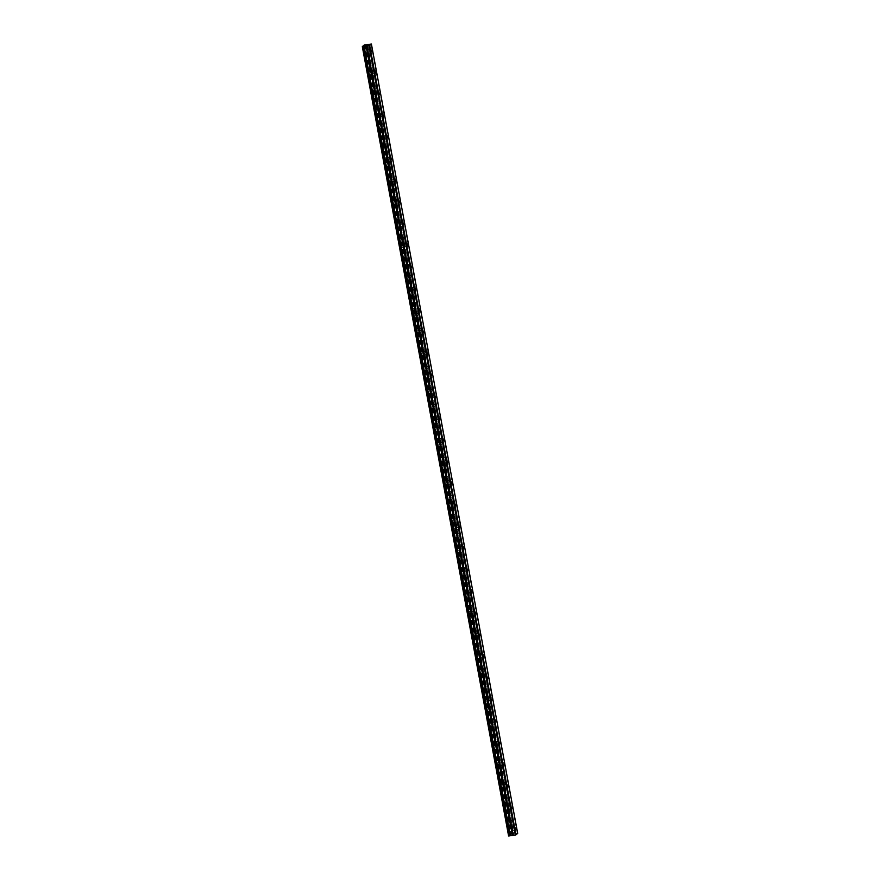 <?xml version="1.0" encoding="UTF-8"?>
<svg xmlns="http://www.w3.org/2000/svg" width="880" height="880" viewBox="0 0 880 880"><rect width="100%" height="100%" fill="white"/><g stroke="black" fill="none" stroke-linecap="round" stroke-linejoin="round"><path stroke-width="0.66" stroke-dasharray="4.4 3.3" d="M367.664 50.556L367.598 52.019L367.664 50.556M511.962 829.103L511.885 830.566L511.962 829.103M507.947 807.477L507.881 808.929L507.947 807.477M503.943 785.851L503.877 787.303L503.943 785.851M499.939 764.225L499.862 765.677L499.939 764.225M495.924 742.599L495.858 744.051L495.924 742.599M491.92 720.973L491.854 722.425L491.92 720.973M487.916 699.347L487.839 700.799L487.916 699.347M483.901 677.721L483.835 679.173L483.901 677.721M479.897 656.095L479.82 657.547L479.897 656.095M475.882 634.469L475.816 635.921L475.882 634.469M471.878 612.843L471.812 614.295L471.878 612.843M467.874 591.217L467.797 592.669L467.874 591.217M463.859 569.591L463.793 571.043L463.859 569.591M459.855 547.965L459.789 549.417L459.855 547.965M455.851 526.339L455.774 527.791L455.851 526.339M451.836 504.713L451.77 506.165L451.836 504.713M447.832 483.087L447.755 484.539L447.832 483.087M443.817 461.461L443.751 462.913L443.817 461.461M439.813 439.835L439.747 441.287L439.813 439.835M435.809 418.209L435.732 419.661L435.809 418.209M431.794 396.583L431.728 398.035L431.794 396.583M427.79 374.957L427.713 376.409L427.79 374.957M423.775 353.331L423.709 354.783L423.775 353.331M419.771 331.705L419.705 333.157L419.771 331.705M415.767 310.079L415.69 311.531L415.767 310.079M411.752 288.453L411.686 289.905L411.752 288.453M407.748 266.827L407.682 268.279L407.748 266.827M403.744 245.201L403.667 246.653L403.744 245.201M399.729 223.575L399.663 225.027L399.729 223.575M395.725 201.949L395.648 203.401L395.725 201.949M391.71 180.323L391.644 181.775L391.71 180.323M387.706 158.697L387.64 160.149L387.706 158.697M383.702 137.071L383.625 138.523L383.702 137.071M379.687 115.445L379.621 116.897L379.687 115.445M375.683 93.808L375.617 95.271L375.683 93.808M371.679 72.182L371.602 73.645L371.679 72.182M365.123 44.88L511.423 834.24L512.039 834.229L513.623 834.141L367.323 44.781M363.803 51.612L363.913 49.346L364.606 50.919L364.496 53.185L363.803 51.612M367.015 51.128L367.125 48.862L367.807 50.435L367.697 52.701L367.015 51.128M508.101 830.148L508.211 827.882L508.893 829.466L508.783 831.732L508.101 830.148M511.302 829.664L511.412 827.398L512.105 828.982L511.995 831.248L511.302 829.664M504.097 808.522L504.196 806.256L504.889 807.84L504.779 810.106L504.097 808.522M507.298 808.038L507.408 805.772L508.09 807.356L507.98 809.622L507.298 808.038M500.082 786.896L500.192 784.63L500.885 786.214L500.775 788.48L500.082 786.896M503.294 786.412L503.393 784.146L504.086 785.73L503.976 787.996L503.294 786.412M496.078 765.27L496.188 763.004L496.87 764.588L496.76 766.854L496.078 765.27M499.279 764.786L499.389 762.52L499.972 766.37L499.279 764.786M492.063 743.644L492.173 741.378L492.756 745.228L492.063 743.644M495.275 743.16L495.385 740.894L496.067 742.478L495.957 744.744L495.275 743.16M488.059 722.018L488.169 719.752L488.752 723.602L488.059 722.018M491.26 721.534L491.37 719.268L492.063 720.852L491.953 723.118L491.26 721.534M484.055 700.392L484.165 698.126L484.847 699.71L484.737 701.976L484.055 700.392M487.256 699.908L487.366 697.642L487.949 701.492L487.256 699.908M480.04 678.766L480.15 676.5L480.843 678.084L480.733 680.35L480.04 678.766M483.252 678.282L483.362 676.016L484.044 677.6L483.934 679.866L483.252 678.282M476.036 657.14L476.146 654.874L476.718 658.724L476.036 657.14M479.237 656.656L479.347 654.39L480.04 655.974L479.93 658.24L479.237 656.656M472.021 635.514L472.131 633.248L472.824 634.832L472.714 637.098L472.021 635.514M475.233 635.03L475.343 632.764L475.915 636.614L475.233 635.03M468.017 613.888L468.127 611.622L468.82 613.206L468.71 615.472L468.017 613.888M471.229 613.404L471.328 611.138L472.021 612.722L471.911 614.988L471.229 613.404M464.013 592.262L464.123 589.996L464.695 593.846L464.013 592.262M467.214 591.778L467.324 589.512L468.017 591.096L467.907 593.362L467.214 591.778M459.998 570.636L460.108 568.37L460.801 569.954L460.691 572.22L459.998 570.636M463.21 570.152L463.32 567.886L464.002 569.47L463.892 571.736L463.21 570.152M455.994 549.01L456.104 546.744L456.687 550.594L455.994 549.01M459.195 548.526L459.305 546.26L459.998 547.844L459.888 550.11L459.195 548.526M451.99 527.384L452.089 525.118L452.782 526.702L452.672 528.968L451.99 527.384M455.191 526.9L455.301 524.634L455.884 528.484L455.191 526.9M447.975 505.758L448.085 503.492L448.668 507.342L447.975 505.758M451.187 505.274L451.297 503.008L451.979 504.592L451.869 506.858L451.187 505.274M443.971 484.132L444.081 481.866L444.763 483.45L444.653 485.716L443.971 484.132M447.172 483.648L447.282 481.382L447.975 482.966L447.865 485.232L447.172 483.648M439.956 462.506L440.066 460.24L440.759 461.824L440.649 464.09L439.956 462.506M443.168 462.022L443.278 459.756L443.96 461.34L443.85 463.606L443.168 462.022M435.952 440.88L436.062 438.614L436.755 440.198L436.645 442.453L435.952 440.88M439.153 440.396L439.263 438.13L439.956 439.714L439.846 441.98L439.153 440.396M431.948 419.254L432.058 416.988L432.74 418.572L432.63 420.827L431.948 419.254M435.149 418.77L435.259 416.504L435.842 420.354L435.149 418.77M427.933 397.628L428.043 395.362L428.736 396.946L428.626 399.201L427.933 397.628M431.145 397.144L431.255 394.878L431.937 396.462L431.827 398.728L431.145 397.144M423.929 376.002L424.039 373.736L424.721 375.309L424.611 377.575L423.929 376.002M427.13 375.518L427.24 373.252L427.933 374.836L427.823 377.102L427.13 375.518M419.925 354.376L420.024 352.11L420.717 353.683L420.607 355.949L419.925 354.376M423.126 353.892L423.236 351.626L423.819 355.476L423.126 353.892M415.91 332.75L416.02 330.484L416.713 332.057L416.603 334.323L415.91 332.75M419.122 332.266L419.221 330L419.914 331.584L419.804 333.839L419.122 332.266M411.906 311.124L412.016 308.858L412.698 310.431L412.588 312.697L411.906 311.124M415.107 310.64L415.217 308.374L415.91 309.958L415.8 312.213L415.107 310.64M407.891 289.498L408.001 287.232L408.694 288.805L408.584 291.071L407.891 289.498M411.103 289.014L411.213 286.748L411.895 288.332L411.785 290.587L411.103 289.014M403.887 267.872L403.997 265.606L404.58 269.445L403.887 267.872M407.088 267.388L407.198 265.122L407.891 266.695L407.781 268.961L407.088 267.388M399.883 246.246L399.993 243.98L400.675 245.553L400.565 247.819L399.883 246.246M403.084 245.762L403.194 243.496L403.777 247.335L403.084 245.762M395.868 224.62L395.978 222.354L396.671 223.927L396.561 226.193L395.868 224.62M399.08 224.136L399.19 221.87L399.872 223.443L399.762 225.709L399.08 224.136M391.864 202.994L391.974 200.728L392.656 202.301L392.546 204.567L391.864 202.994M395.065 202.51L395.175 200.244L395.868 201.817L395.758 204.083L395.065 202.51M387.86 181.368L387.959 179.102L388.652 180.675L388.542 182.941L387.86 181.368M391.061 180.884L391.171 178.618L391.853 180.191L391.743 182.457L391.061 180.884M383.845 159.742L383.955 157.476L384.648 159.049L384.538 161.315L383.845 159.742M387.057 159.258L387.156 156.992L387.849 158.565L387.739 160.831L387.057 159.258M379.841 138.116L379.951 135.85L380.523 139.689L379.841 138.116M383.042 137.632L383.152 135.366L383.845 136.939L383.735 139.205L383.042 137.632M375.826 116.49L375.936 114.224L376.629 115.797L376.519 118.063L375.826 116.49M379.038 116.006L379.148 113.74L379.72 117.579L379.038 116.006M371.822 94.864L371.932 92.598L372.515 96.437L371.822 94.864M375.023 94.38L375.133 92.114L375.826 93.687L375.716 95.953L375.023 94.38M367.818 73.238L367.928 70.972L368.61 72.545L368.5 74.811L367.818 73.238M371.019 72.754L371.129 70.488L371.712 74.327L371.019 72.754M513.623 834.141L517.693 833.371M508.596 835.989L511.423 834.24M370.964 44L517.264 833.36M363.836 45.32L510.136 834.669M510.356 834.482L364.078 45.232M362.593 46.508L508.871 835.758M362.351 46.596L508.651 835.945M368.885 44.319L515.185 833.668M365.783 44.858L512.083 834.218M364.496 44.979L510.785 834.328M510.4 834.438L364.1 45.078M367.73 44.704L514.03 834.064M371.36 48.917L367.224 49.544M515.658 827.464L511.522 828.091M511.654 805.838L507.507 806.465M507.639 784.212L503.503 784.839M503.635 762.586L499.488 763.213M499.62 740.96L495.484 741.587M495.616 719.334L491.48 719.961M491.612 697.708L487.465 698.335M487.597 676.082L483.461 676.709M483.593 654.456L479.457 655.083M479.589 632.83L475.442 633.457M475.574 611.204L471.438 611.831M471.57 589.578L467.423 590.205M467.555 567.952L463.419 568.579M463.551 546.326L459.415 546.953M459.547 524.7L455.4 525.327M455.532 503.074L451.396 503.701M451.528 481.448L447.392 482.075M447.524 459.822L443.377 460.449M443.509 438.196L439.373 438.823M439.505 416.57L435.358 417.197M435.49 394.944L431.354 395.56M431.486 373.318L427.35 373.934M427.482 351.692L423.335 352.308M423.467 330.066L419.331 330.682M419.463 308.44L415.316 309.056M415.459 286.814L411.312 287.43M411.444 265.188L407.308 265.804M407.44 243.562L403.293 244.178M403.425 221.936L399.289 222.552M399.421 200.31L395.285 200.926M395.417 178.684L391.27 179.3M391.402 157.058L387.266 157.674M387.398 135.432L383.251 136.048M383.383 113.806L379.247 114.422M379.379 92.18L375.243 92.796M375.375 70.543L371.228 71.17M367.125 48.862L363.913 49.346M511.412 827.398L508.211 827.882M507.408 805.772L504.196 806.256M503.393 784.146L500.192 784.63M499.389 762.52L496.188 763.004M495.385 740.894L492.173 741.378M491.37 719.268L488.169 719.752M487.366 697.642L484.165 698.126M483.362 676.016L480.15 676.5M479.347 654.39L476.146 654.874M475.343 632.764L472.131 633.248M471.328 611.138L468.127 611.622M467.324 589.512L464.123 589.996M463.32 567.886L460.108 568.37M459.305 546.26L456.104 546.744M455.301 524.634L452.089 525.118M451.297 503.008L448.085 503.492M447.282 481.382L444.081 481.866M443.278 459.756L440.066 460.24M439.263 438.13L436.062 438.614M435.259 416.504L432.058 416.988M431.255 394.878L428.043 395.362M427.24 373.252L424.039 373.736M423.236 351.626L420.024 352.11M419.221 330L416.02 330.484M415.217 308.374L412.016 308.858M411.213 286.748L408.001 287.232M407.198 265.122L403.997 265.606M403.194 243.496L399.993 243.98M399.19 221.87L395.978 222.354M395.175 200.244L391.974 200.728M391.171 178.618L387.959 179.102M387.156 156.992L383.955 157.476M383.152 135.366L379.951 135.85M379.148 113.74L375.936 114.224M375.133 92.114L371.932 92.598M371.129 70.488L367.928 70.972M371.734 51.392L367.598 52.019M516.032 829.939L511.885 830.566M512.017 808.313L507.881 808.929M508.013 786.687L503.877 787.303M504.009 765.061L499.862 765.677M499.994 743.435L495.858 744.051M495.99 721.809L491.854 722.425M491.986 700.183L487.839 700.799M487.971 678.557L483.835 679.173M483.967 656.931L479.82 657.547M479.952 635.305L475.816 635.921M475.948 613.679L471.812 614.295M471.944 592.053L467.797 592.669M467.929 570.427L463.793 571.043M463.925 548.801L459.789 549.417M459.921 527.175L455.774 527.791M455.906 505.549L451.77 506.165M451.902 483.912L447.755 484.539M447.887 462.286L443.751 462.913M443.883 440.66L439.747 441.287M439.879 419.034L435.732 419.661M435.864 397.408L431.728 398.035M431.86 375.782L427.713 376.409M427.845 354.156L423.709 354.783M423.841 332.53L419.705 333.157M419.837 310.904L415.69 311.531M415.822 289.278L411.686 289.905M411.818 267.652L407.682 268.279M407.814 246.026L403.667 246.653M403.799 224.4L399.663 225.027M399.795 202.774L395.648 203.401M395.78 181.148L391.644 181.775M391.776 159.522L387.64 160.149M387.772 137.896L383.625 138.523M383.757 116.27L379.621 116.897M379.753 94.644L375.617 95.271M375.749 73.018L371.602 73.645M364.155 45.155L510.455 834.515M362.681 46.431L508.981 835.791M367.697 52.701L364.496 53.185M511.995 831.248L508.783 831.732M507.98 809.622L504.779 810.106M503.976 787.996L500.775 788.48M499.972 766.37L496.76 766.854M495.957 744.744L492.756 745.228M491.953 723.118L488.752 723.602M487.949 701.492L484.737 701.976M483.934 679.866L480.733 680.35M479.93 658.24L476.718 658.724M475.915 636.614L472.714 637.098M471.911 614.988L468.71 615.472M467.907 593.362L464.695 593.846M463.892 571.736L460.691 572.22M459.888 550.11L456.687 550.594M455.884 528.484L452.672 528.968M451.869 506.858L448.668 507.342M447.865 485.232L444.653 485.716M443.85 463.606L440.649 464.09M439.846 441.98L436.645 442.453M435.842 420.354L432.63 420.827M431.827 398.728L428.626 399.201M427.823 377.102L424.611 377.575M423.819 355.476L420.607 355.949M419.804 333.839L416.603 334.323M415.8 312.213L412.588 312.697M411.785 290.587L408.584 291.071M407.781 268.961L404.58 269.445M403.777 247.335L400.565 247.819M399.762 225.709L396.561 226.193M395.758 204.083L392.546 204.567M391.743 182.457L388.542 182.941M387.739 160.831L384.538 161.315M383.735 139.205L380.523 139.689M379.72 117.579L376.519 118.063M375.716 95.953L372.515 96.437M371.712 74.327L368.5 74.811"/><path stroke-width="1.32" d="M371.811 49.94L371.734 51.392L371.811 49.94M516.098 828.476L516.032 829.939L516.098 828.476M512.094 806.85L512.017 808.313L512.094 806.85M508.079 785.224L508.013 786.687L508.079 785.224M504.075 763.598L504.009 765.061L504.075 763.598M500.071 741.972L499.994 743.435L500.071 741.972M496.056 720.346L495.99 721.809L496.056 720.346M492.052 698.72L491.986 700.183L492.052 698.72M488.048 677.094L487.971 678.557L488.048 677.094M484.033 655.468L483.967 656.931L484.033 655.468M480.029 633.842L479.952 635.305L480.029 633.842M476.014 612.216L475.948 613.679L476.014 612.216M472.01 590.59L471.944 592.053L472.01 590.59M468.006 568.964L467.929 570.427L468.006 568.964M463.991 547.338L463.925 548.801L463.991 547.338M459.987 525.712L459.921 527.175L459.987 525.712M455.983 504.086L455.906 505.549L455.983 504.086M451.968 482.46L451.902 483.912L451.968 482.46M447.964 460.834L447.887 462.286L447.964 460.834M443.949 439.208L443.883 440.66L443.949 439.208M439.945 417.582L439.879 419.034L439.945 417.582M435.941 395.956L435.864 397.408L435.941 395.956M431.926 374.33L431.86 375.782L431.926 374.33M427.922 352.704L427.845 354.156L427.922 352.704M423.907 331.078L423.841 332.53L423.907 331.078M419.903 309.452L419.837 310.904L419.903 309.452M415.899 287.826L415.822 289.278L415.899 287.826M411.884 266.2L411.818 267.652L411.884 266.2M407.88 244.574L407.814 246.026L407.88 244.574M403.876 222.948L403.799 224.4L403.876 222.948M399.861 201.322L399.795 202.774L399.861 201.322M395.857 179.696L395.78 181.148L395.857 179.696M391.842 158.07L391.776 159.522L391.842 158.07M387.838 136.444L387.772 137.896L387.838 136.444M383.834 114.818L383.757 116.27L383.834 114.818M379.819 93.192L379.753 94.644L379.819 93.192M375.815 71.566L375.749 73.018L375.815 71.566M369.699 45.485L362.307 46.629L364.1 45.078L371.404 44.022L517.693 833.371L515.999 834.845L369.699 45.485L371.404 44.022M515.999 834.845L515.328 835.021L369.028 45.672M515.328 835.021L508.596 835.989L362.307 46.629M508.849 836L362.56 46.64M363.187 46.552L509.487 835.901M364.078 46.332L510.378 835.692M366.036 45.881L512.336 835.241M366.949 45.98L513.249 835.34M512.721 835.197L366.421 45.837"/></g></svg>
